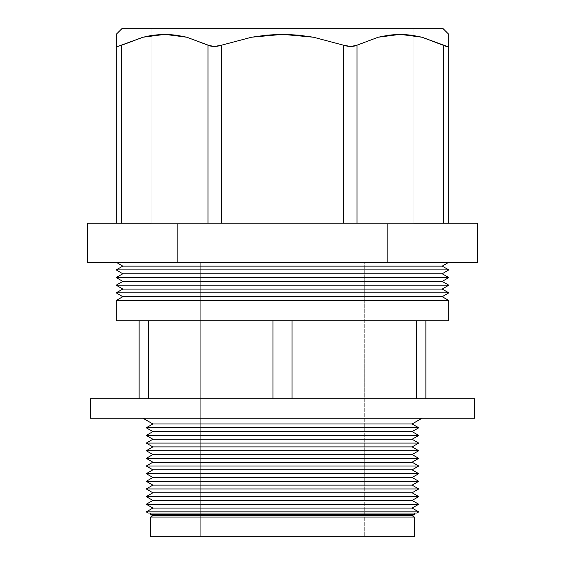 <?xml version="1.0" encoding="UTF-8"?>
<svg xmlns="http://www.w3.org/2000/svg" width="565" height="565" viewBox="0 0 565 565"><rect width="100%" height="100%" fill="white"/><g stroke="black" fill="none" stroke-linecap="round" stroke-linejoin="round"><path stroke-width="0.42" stroke-dasharray="2.83 2.12" d="M413.926 224.001L151.074 224.001L151.074 28.25L413.926 28.25L413.926 224.001L413.926 28.25L122.301 28.25L442.699 28.25L151.074 28.25L413.926 28.25L151.074 28.25L151.074 224.001L413.926 224.001M177.361 224.001L387.639 224.001L387.639 262.238L177.361 262.238L177.361 224.001L177.361 262.238L387.639 262.238L387.639 224.001L177.361 224.001L411.398 224.001L177.361 224.001M116.185 34.366L116.185 45.193L117.64 46.492L121.786 45.193L121.786 223.239L208.012 223.239L119.406 223.239L343.471 223.239L121.786 223.239L121.786 45.193L117.64 46.492L116.538 46.153L116.185 35.094M448.815 35.094L448.815 45.193L448.455 46.16L447.36 46.492L421.999 37.226L411.122 35.094L400.055 34.366L389.024 35.101L378.176 37.233L354.135 46.16L350.787 46.492L347.143 46.153L313.483 37.226L298.165 35.101L282.599 34.366L267.019 35.087L251.644 37.205L217.857 46.16L214.213 46.492L210.858 46.153L208.012 45.193L186.796 37.226L175.92 35.094L164.853 34.366L153.814 35.101L142.973 37.233M477.467 262.238L87.533 262.238L477.467 262.238M87.533 223.239L477.467 223.239L87.533 223.239M177.361 262.238L387.639 262.238L177.361 262.238M151.074 224.001L256.863 224.001L151.074 224.001M119.406 223.239L116.185 223.239L119.406 223.239M343.471 223.239L221.529 223.239L343.471 223.239L343.471 45.193L343.471 223.239L443.214 223.239L356.988 223.239L356.988 45.193L378.176 37.233L400.055 34.366L421.999 37.226L443.214 45.193L443.214 223.239L443.214 45.193L447.36 46.492L448.815 45.193L448.815 34.366M116.185 45.193L116.185 223.239L116.185 45.193M151.074 35.517L164.853 34.366L186.796 37.226L208.012 45.193L208.012 223.239L208.012 45.193L214.213 46.492L221.529 45.193L251.644 37.205L282.599 34.366L313.483 37.226L343.471 45.193L350.787 46.492L356.988 45.193L356.988 223.239M221.529 223.239L221.529 45.193L221.529 223.239L208.012 223.239L221.529 223.239M448.815 223.239L448.815 45.193L448.815 223.239L443.214 223.239L448.815 223.239M121.786 223.239L116.185 223.239L121.786 223.239M414.371 513.048L150.629 513.048L414.371 513.048M422.048 418.227L90.407 418.227L422.048 418.227M448.815 262.238L116.185 262.238L448.815 262.238M200.3 262.238L364.7 262.238L364.7 536.75L200.3 536.75L200.3 262.238L200.3 536.75L414.371 536.75L150.629 536.75L364.7 536.75L200.3 536.75L364.7 536.75L364.7 262.238L200.3 262.238M90.407 398.728L474.593 398.728L90.407 398.728M150.629 517.024L414.371 517.024L150.629 517.024M364.7 262.238L201.882 262.238L364.7 262.238M448.815 320.736L116.185 320.736L448.815 320.736M116.185 300.467L448.815 300.467L116.185 300.467M425.876 398.728L139.124 398.728L425.876 398.728L425.876 320.736L287.451 320.736L425.876 320.736L425.876 398.728L292.056 398.728L292.056 320.736L416.313 320.736L416.313 398.728L416.313 320.736L292.056 320.736L292.056 398.728L425.876 398.728M272.944 320.736L148.687 320.736L272.944 320.736L272.944 398.728L148.687 398.728L272.944 398.728L272.944 320.736L292.056 320.736L272.944 320.736M139.124 320.736L139.124 398.728L139.124 320.736L148.687 320.736L148.687 398.728L148.687 320.736L139.124 320.736M416.313 320.736L425.876 320.736L416.313 320.736M292.056 398.728L272.944 398.728L292.056 398.728M148.687 398.728L139.124 398.728L148.687 398.728M442.19 266.136L122.81 266.136L442.19 266.136M448.815 269.886L116.185 269.886L448.815 269.886M442.19 273.785L122.81 273.785L442.19 273.785M448.815 277.528L116.185 277.528L448.815 277.528M442.19 281.427L122.81 281.427L442.19 281.427M448.815 285.177L116.185 285.177L448.815 285.177M442.19 289.075L122.81 289.075L442.19 289.075M448.815 292.825L116.185 292.825L448.815 292.825M442.19 296.724L122.81 296.724L442.19 296.724M412.118 423.962L152.882 423.962L412.118 423.962M418.736 427.783L146.264 427.783L418.736 427.783M412.118 431.604L152.882 431.604L412.118 431.604M418.736 435.431L146.264 435.431L418.736 435.431M412.118 439.252L152.882 439.252L412.118 439.252M418.736 443.08L146.264 443.08L418.736 443.08M412.118 446.901L152.882 446.901L412.118 446.901M418.736 450.722L146.264 450.722L418.736 450.722M412.118 454.543L152.882 454.543L412.118 454.543M418.736 458.37L146.264 458.37L418.736 458.37M412.118 462.191L152.882 462.191L412.118 462.191M418.736 466.019L146.264 466.019L418.736 466.019M412.118 469.84L152.882 469.84L412.118 469.84M418.736 473.668L146.264 473.668L418.736 473.668M412.118 477.489L152.882 477.489L412.118 477.489M418.736 481.309L146.264 481.309L418.736 481.309M412.118 485.13L152.882 485.13L412.118 485.13M418.736 488.958L146.264 488.958L418.736 488.958M412.118 492.779L152.882 492.779L412.118 492.779M418.736 496.607L146.264 496.607L418.736 496.607M412.118 500.428L152.882 500.428L412.118 500.428M418.736 504.248L146.264 504.248L418.736 504.248M412.118 508.069L152.882 508.069L412.118 508.069M418.736 511.897L146.264 511.897L418.736 511.897M416.751 513.048L148.249 513.048L416.751 513.048M150.629 514.418L414.371 514.418L150.629 514.418M412.118 515.718L152.882 515.718L412.118 515.718M150.629 513.048L411.843 513.048L150.629 513.048"/><path stroke-width="0.85" d="M151.074 35.517L142.973 37.233L121.786 45.193L143.001 37.226L153.878 35.094L164.945 34.366L175.976 35.101L186.824 37.233L210.865 46.16L214.213 46.492L217.857 46.153L251.644 37.205L267.019 35.087L282.599 34.366L298.165 35.101L313.483 37.226L347.143 46.16L350.787 46.492L354.142 46.153L356.988 45.193L378.204 37.226L389.08 35.094L400.147 34.366L411.186 35.101L422.027 37.233L445.559 46.16L447.36 46.492L448.462 46.153L448.815 45.193L448.815 34.366L442.699 28.25L122.301 28.25L116.185 34.366L116.545 46.16L117.64 46.492L121.786 45.193L121.786 223.239L121.786 45.193L142.973 37.233M477.467 262.238L477.467 223.239L87.533 223.239L87.533 262.238L477.467 262.238L87.533 262.238L87.533 223.239L477.467 223.239L477.467 262.238M116.185 35.094L116.185 34.366L122.301 28.25L442.699 28.25L448.815 34.366L448.815 223.239L448.815 45.193L447.36 46.492L422.027 37.233L400.147 34.366L378.204 37.226L356.988 45.193L356.988 223.239L356.988 45.193L350.787 46.492L343.471 45.193L313.483 37.226L282.599 34.366L251.644 37.205L221.529 45.193L221.529 223.239L221.529 45.193L214.213 46.492L208.012 45.193L186.824 37.233L164.945 34.366L143.001 37.226L117.64 46.492L116.185 45.193L116.185 34.366M443.214 223.239L443.214 45.193L443.214 223.239M343.471 223.239L343.471 45.193L343.471 223.239L356.988 223.239M208.012 223.239L208.012 45.193L208.012 223.239M116.185 223.239L116.185 45.193L116.185 223.239M448.815 34.366L448.815 35.094M414.371 514.418L414.371 513.048L414.371 514.418L150.629 514.418L414.371 514.418L412.118 515.718L152.882 515.718L150.629 517.024L414.371 517.024L412.118 515.718L414.371 514.418M150.629 513.048L150.629 514.418L152.882 515.718L412.118 515.718L414.371 517.024L150.629 517.024L150.629 536.75L414.371 536.75L414.371 517.024L414.371 536.75L150.629 536.75L150.629 517.024L152.882 515.718L150.629 514.418L150.629 513.048M146.264 511.897L148.249 513.048L416.751 513.048L418.736 511.897L146.264 511.897L418.736 511.897L412.118 508.069L152.882 508.069L146.264 511.897L152.882 508.069L412.118 508.069L418.736 504.248L146.264 504.248L152.882 508.069L146.264 504.248L418.736 504.248L412.118 500.428L152.882 500.428L146.264 504.248L152.882 500.428L412.118 500.428L418.736 496.607L146.264 496.607L152.882 500.428L146.264 496.607L418.736 496.607L412.118 492.779L152.882 492.779L146.264 496.607L152.882 492.779L412.118 492.779L418.736 488.958L146.264 488.958L152.882 492.779L146.264 488.958L418.736 488.958L412.118 485.13L152.882 485.13L146.264 488.958L152.882 485.13L412.118 485.13L418.736 481.309L146.264 481.309L152.882 485.13L146.264 481.309L418.736 481.309L412.118 477.489L152.882 477.489L146.264 481.309L152.882 477.489L412.118 477.489L418.736 473.668L146.264 473.668L152.882 477.489L146.264 473.668L418.736 473.668L412.118 469.84L152.882 469.84L146.264 473.668L152.882 469.84L412.118 469.84L418.736 466.019L146.264 466.019L152.882 469.84L146.264 466.019L418.736 466.019L412.118 462.191L152.882 462.191L146.264 466.019L152.882 462.191L412.118 462.191L418.736 458.37L146.264 458.37L152.882 462.191L146.264 458.37L418.736 458.37L412.118 454.543L152.882 454.543L146.264 458.37L152.882 454.543L412.118 454.543L418.736 450.722L146.264 450.722L152.882 454.543L146.264 450.722L418.736 450.722L412.118 446.901L152.882 446.901L146.264 450.722L152.882 446.901L412.118 446.901L418.736 443.08L146.264 443.08L152.882 446.901L146.264 443.08L418.736 443.08L412.118 439.252L152.882 439.252L146.264 443.08L152.882 439.252L412.118 439.252L418.736 435.431L146.264 435.431L152.882 439.252L146.264 435.431L418.736 435.431L412.118 431.604L152.882 431.604L146.264 435.431L152.882 431.604L412.118 431.604L418.736 427.783L146.264 427.783L152.882 431.604L146.264 427.783L418.736 427.783L412.118 423.962L152.882 423.962L146.264 427.783L152.882 423.962L412.118 423.962L422.048 418.227L412.118 423.962L418.736 427.783L412.118 431.604L418.736 435.431L412.118 439.252L418.736 443.08L412.118 446.901L418.736 450.722L412.118 454.543L418.736 458.37L412.118 462.191L418.736 466.019L412.118 469.84L418.736 473.668L412.118 477.489L418.736 481.309L412.118 485.13L418.736 488.958L412.118 492.779L418.736 496.607L412.118 500.428L418.736 504.248L412.118 508.069L418.736 511.897L416.751 513.048L148.249 513.048L146.264 511.897M142.952 418.227L152.882 423.962L142.952 418.227M448.815 300.467L442.19 296.724L122.81 296.724L116.185 300.467L448.815 300.467L116.185 300.467L116.185 320.736L448.815 320.736L448.815 300.467L448.815 320.736L116.185 320.736L116.185 300.467L122.81 296.724L442.19 296.724L448.815 292.825L116.185 292.825L122.81 296.724L116.185 292.825L448.815 292.825L442.19 289.075L122.81 289.075L116.185 292.825L122.81 289.075L442.19 289.075L448.815 285.177L116.185 285.177L122.81 289.075L116.185 285.177L448.815 285.177L442.19 281.427L122.81 281.427L116.185 285.177L122.81 281.427L442.19 281.427L448.815 277.528L116.185 277.528L122.81 281.427L116.185 277.528L448.815 277.528L442.19 273.785L122.81 273.785L116.185 277.528L122.81 273.785L442.19 273.785L448.815 269.886L116.185 269.886L122.81 273.785L116.185 269.886L448.815 269.886L442.19 266.136L122.81 266.136L116.185 269.886L122.81 266.136L442.19 266.136L448.815 262.238L442.19 266.136L448.815 269.886L442.19 273.785L448.815 277.528L442.19 281.427L448.815 285.177L442.19 289.075L448.815 292.825L442.19 296.724L448.815 300.467M116.185 262.238L122.81 266.136L116.185 262.238M474.593 418.227L474.593 398.728L90.407 398.728L90.407 418.227L474.593 418.227L90.407 418.227L90.407 398.728L474.593 398.728L474.593 418.227M425.876 320.736L425.876 398.728L425.876 320.736M416.313 398.728L416.313 320.736L416.313 398.728M292.056 320.736L292.056 398.728L292.056 320.736M148.687 320.736L148.687 398.728L148.687 320.736M272.944 398.728L272.944 320.736L272.944 398.728M139.124 398.728L139.124 320.736L139.124 398.728"/></g></svg>
